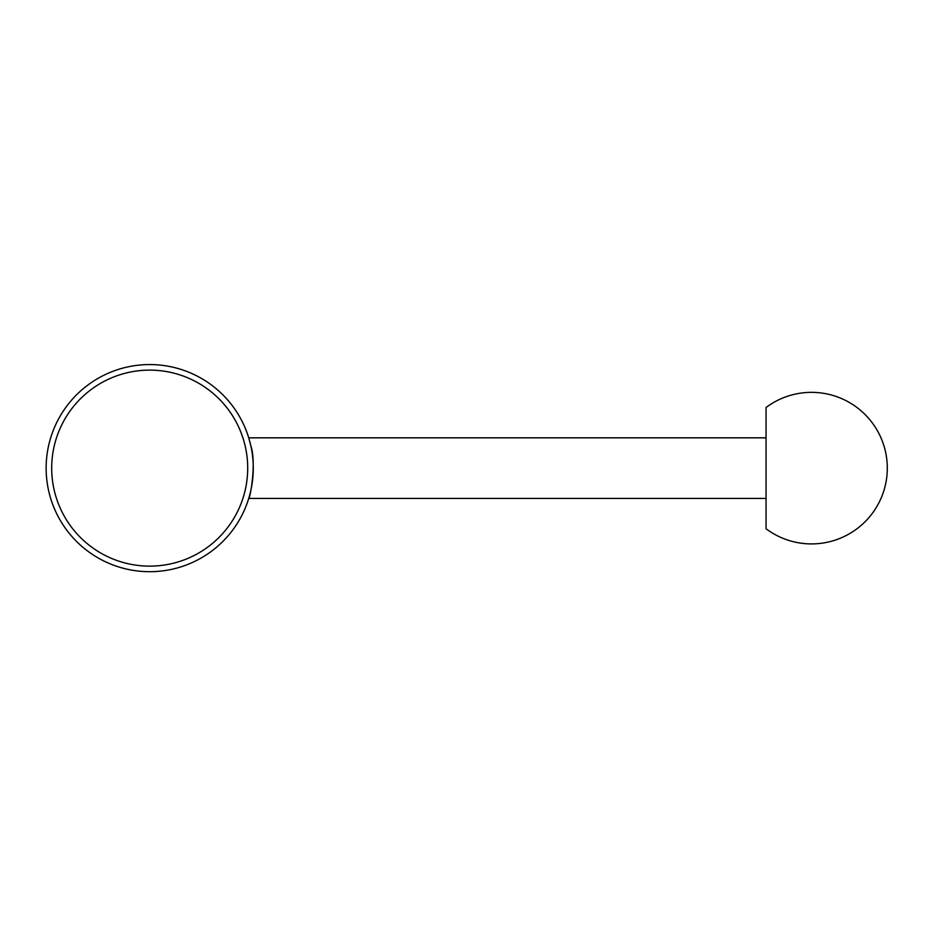 <?xml version="1.0" encoding="UTF-8"?>
<svg xmlns="http://www.w3.org/2000/svg" width="934" height="934" viewBox="0 0 934 934"><rect width="100%" height="100%" fill="white"/><g stroke="black" fill="none" stroke-linecap="round" stroke-linejoin="round"><path stroke-width="1.4" d="M766.055 407.504L766.055 528.761A75.782 75.782 0 0 0 887.3 468.132A75.782 75.782 0 0 0 766.055 407.504M766.055 437.824L248.736 437.824L250.814 445.728C256.757 462.575 249.868 499.935 248.736 498.441L766.055 498.441M149.697 364.564A103.569 103.569 0 0 1 239.396 519.911A103.569 103.569 0 0 1 60.009 519.911A103.569 103.569 0 0 1 149.697 364.564M149.697 370.121A98.012 98.012 0 0 1 234.574 517.132A98.012 98.012 0 0 1 64.82 517.132A98.012 98.012 0 0 1 149.697 370.121"/></g></svg>
